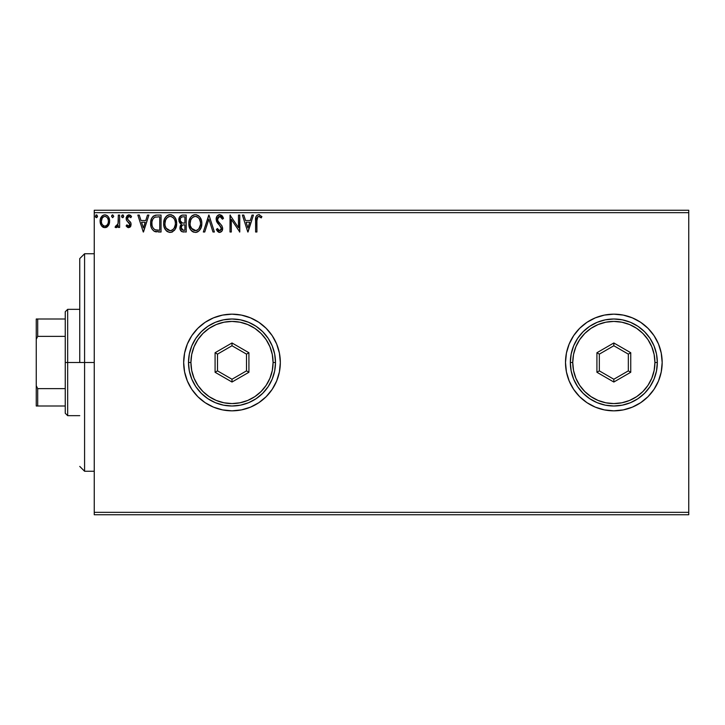 <?xml version="1.0" encoding="UTF-8"?>
<svg xmlns="http://www.w3.org/2000/svg" width="725" height="725" viewBox="0 0 725 725"><rect width="100%" height="100%" fill="white"/><g stroke="black" fill="none" stroke-linecap="round" stroke-linejoin="round"><path stroke-width="1.09" d="M661.236 353.075L662.17 362.5L661.236 353.075L658.49 344.003L654.022 335.648L648.014 328.325L640.683 322.308L632.327 317.849L623.264 315.094L613.83 314.17L604.405 315.094L595.334 317.849L586.978 322.308L579.656 328.325L573.647 335.648L569.179 344.003L566.424 353.075L565.5 362.5A48.33 48.33 0 0 0 579.628 396.657L586.978 402.692L595.334 407.151L604.405 409.906L613.83 410.83L623.264 409.906L632.327 407.151L640.683 402.692L648.014 396.675L654.022 389.352L658.49 380.997L661.236 371.925L662.17 362.5A48.33 48.33 0 0 1 613.83 410.83A48.33 48.33 0 0 1 565.5 362.5L566.424 371.925L569.179 380.997L573.647 389.352L579.656 396.675M579.683 396.702A48.33 48.33 0 0 0 640.655 402.71L648.014 396.675L654.022 389.352M640.719 402.665A48.33 48.33 0 0 0 658.481 380.997M276.669 380.96A48.33 48.33 0 0 0 280.33 362.518A48.33 48.33 0 0 1 232 410.83A48.33 48.33 0 0 1 183.67 362.5A48.33 48.33 0 0 0 187.34 380.978M187.358 381.015A48.33 48.33 0 0 0 241.407 409.906L250.497 407.151A48.33 48.33 0 0 0 266.157 396.693M241.452 409.897A48.33 48.33 0 0 0 250.487 407.16M266.193 396.657A48.33 48.33 0 0 0 276.642 381.033M94.25 514.75L688.75 514.75L94.25 514.75L94.25 212.67L688.75 212.67L688.75 512.33L94.25 512.33L94.25 514.75M108.387 225.62L109.357 223.517L109.584 220.128L108.487 217.038L106.974 215.452L104.871 214.863L102.778 215.452L100.376 219.05L100.123 221.814L100.802 224.614L102.035 226.445L103.829 227.523L105.922 227.523L107.717 226.436L109.647 221.234C109.683 217.718 108.088 215.597 104.871 214.863C101.663 215.606 100.068 217.727 100.104 221.234L101.373 225.629L104.871 227.659L108.723 225.067M118.32 215.08L119.625 215.08L118.32 215.08L118.03 223.907L117.341 225.484L115.692 225.928L115.067 227.242L116.834 227.469L118.32 225.629L118.32 227.442L119.625 227.442L119.625 215.08L119.625 227.442L119.625 215.08L118.32 215.08L118.121 223.481L115.067 227.242L116.063 227.659L118.32 225.629L118.32 227.442L119.625 227.442L118.32 227.442M128.642 227.659L130.527 226.581L131.098 223.925L130.391 222.022L127.745 219.557L127.528 217.681L129.023 216.385L130.808 217.69L131.551 216.539L128.878 214.863L127.138 215.642L126.168 217.817L126.558 220.346L129.802 224.188L128.706 226.137L126.893 224.841L126.132 225.901L127.201 227.079L128.642 227.659L131.116 224.424L130.699 222.512L127.745 219.557L127.437 218.37L129.023 216.385L130.808 217.69L131.551 216.539L128.878 214.863L126.132 218.442L126.558 220.346L129.82 224.478L128.561 226.146L126.893 224.841L126.132 225.901L128.642 227.659M156.745 215.089L153.564 215.977L151.706 218.27L150.709 221.841L151.008 226.59L151.96 228.982L154.198 231.257L161.05 232L161.05 215.08L157.117 215.08C152.603 215.697 150.447 218.442 150.637 223.327C150.447 226.798 151.715 229.481 154.461 231.393L161.05 232L161.05 215.08L161.05 232L158.485 232M182.392 215.098L186.207 215.08L181.957 215.171L179.374 217.346L178.984 221.225L179.863 223.037L181.504 224.206L180.008 226.789L180.144 229.426L181.821 231.647L186.207 232L186.207 215.08L186.207 232L186.207 215.08L182.827 215.08C180.181 215.488 178.848 217.092 178.83 219.883L181.504 224.206L179.918 227.804C179.945 230.477 181.241 231.873 183.815 232L183.407 231.991M204.758 232L203.344 232L208.764 215.08L203.344 232L204.758 232L208.873 219.167L212.987 232L214.401 232L208.981 215.08L214.401 232L208.981 215.08L203.344 232L204.758 232L208.873 219.167L212.987 232L214.401 232L212.987 232M238.48 215.08L238.48 227.668L230.015 215.08L230.015 232L231.32 232L231.32 219.385L239.776 232L239.776 215.08L238.48 215.08L239.776 215.08L238.48 215.08L238.48 227.668L230.015 215.08L230.015 232L231.32 232L231.32 219.385L239.776 232L239.776 215.08L239.504 232M256.976 218.787L256.913 220.744L257.855 216.693L259.16 216.449L261.236 217.899L261.897 216.603L258.707 214.645L256.958 215.262L255.943 216.829L255.608 232L256.913 232L256.913 220.744C256.514 218.678 257.121 217.219 258.716 216.385L261.236 217.899L261.897 216.603L258.707 214.645C256.124 215.533 255.091 217.509 255.608 220.572L255.608 232L256.913 232L256.913 220.092M250.497 407.151L258.852 402.692L266.175 396.675L272.192 389.352L276.651 380.997L279.406 371.925L280.33 362.5L279.406 353.075L276.651 344.003L272.192 335.648L266.175 328.325L258.852 322.308L250.497 317.849L241.425 315.094L232 314.17L222.575 315.094L213.503 317.849L205.148 322.308L197.825 328.325L191.808 335.648L187.349 344.003L184.594 353.075L183.67 362.5L184.594 371.925L187.349 380.997L191.808 389.352L197.825 396.675L205.148 402.692L213.503 407.151L222.575 409.906L232 410.83L241.425 409.906M252.028 215.08L253.442 215.08L248.023 232L253.442 215.08L252.028 215.08L250.288 220.509L245.53 220.509L243.799 215.08L242.377 215.08L247.805 232L253.442 215.08L252.028 215.08L250.288 220.509L245.53 220.509L243.799 215.08L242.377 215.08L247.805 232L242.377 215.08L243.799 215.08M219.711 214.645L217.047 216.195L216.141 219.231L216.974 222.24L221.143 227.396L221.243 229.308L220.373 230.514L218.85 230.477L217.373 228.529L216.358 229.571L217.609 231.474L219.621 232.435L221.922 231.112L222.602 227.813L221.85 225.702L217.863 220.907L217.591 218.234L218.388 216.938L219.802 216.385L221.488 217.409L222.457 219.204L223.508 218.343L221.651 215.379L219.711 214.645C217.346 215.162 216.159 216.693 216.141 219.231L221.343 228.556L219.639 230.695L217.373 228.529L216.358 229.571L219.621 232.435C221.66 231.991 222.666 230.677 222.648 228.484L221.977 225.91L217.863 220.907L217.437 219.249L219.802 216.385L222.457 219.204L223.508 218.343L219.711 214.645M201.822 223.463L201.459 220.463L199.81 217.065L198.17 215.497L195.297 214.645L192.424 215.524L190.793 217.11L189.162 220.527L188.808 223.545L190.376 229.399L192.488 231.592L195.397 232.435L197.871 231.764L199.882 229.934L201.278 227.115L201.822 223.472C201.885 218.651 199.71 215.715 195.297 214.645C190.892 215.751 188.727 218.714 188.808 223.545C188.727 228.429 190.92 231.393 195.397 232.435C199.774 231.284 201.922 228.293 201.822 223.463M176.664 223.463L175.803 219.023L174.163 216.485L171.635 214.863L168.635 214.872L166.116 216.521L164.493 219.086L163.678 222.783L164.004 226.59L165.218 229.399L167.33 231.592L169.478 232.381L171.734 232.199L175.151 229.299L176.664 223.463C176.728 218.651 174.553 215.715 170.139 214.645C165.735 215.751 163.569 218.714 163.651 223.545C163.569 228.429 165.762 231.393 170.239 232.435C174.616 231.284 176.764 228.293 176.664 223.463M147.483 215.08L148.906 215.08L143.477 232L148.906 215.08L147.483 215.08L145.752 220.509L140.994 220.509L139.263 215.08L137.841 215.08L143.269 232L148.906 215.08L147.483 215.08L145.752 220.509L140.994 220.509L139.263 215.08L137.841 215.08L143.269 232L137.841 215.08L139.263 215.08M123.748 216.277L123.132 214.999L121.845 215.343L122.19 217.554L123.132 217.554L123.748 216.277L122.661 217.69L123.748 216.277L122.661 214.863L121.573 216.277L122.661 217.69M113.771 216.277L112.683 214.863L111.614 216.032L112.683 217.69L113.771 216.277L112.683 214.863L111.605 216.277L112.683 217.69L113.771 216.277M97.503 216.277L96.887 214.999L95.954 214.999L95.6 217.21L96.661 217.654L97.44 216.766L96.416 214.863L95.338 216.277L96.416 217.69L97.503 216.277L96.298 214.881M688.75 210.25L94.25 210.25L94.25 512.33L688.75 512.33L688.75 514.75L688.75 212.67L94.25 212.67L94.25 210.25L688.75 210.25L688.75 212.67L688.75 210.25M579.628 328.343A48.33 48.33 0 0 0 565.5 362.5A48.33 48.33 0 0 1 613.83 314.17A48.33 48.33 0 0 1 662.17 362.5L661.236 371.925M638.362 404.151L632.327 407.151M579.683 328.298A48.33 48.33 0 0 1 640.655 322.29L648.014 328.325L654.022 335.648M183.67 362.5A48.33 48.33 0 0 1 232 314.17A48.33 48.33 0 0 1 280.33 362.5A48.33 48.33 0 0 0 276.669 344.04M276.642 343.967A48.33 48.33 0 0 0 266.193 328.343M266.157 328.307A48.33 48.33 0 0 0 250.506 317.849M250.487 317.84A48.33 48.33 0 0 0 241.452 315.103M241.407 315.094A48.33 48.33 0 0 0 187.358 343.985M279.406 353.075L276.651 344.003M258.852 402.692L260.628 401.442M662.17 362.5A48.33 48.33 0 0 0 640.719 322.335M601.324 315.81L596.847 317.251M586.978 322.308L585.682 323.205M566.424 353.075L565.5 362.5M573.647 389.352L575.179 391.509M596.847 407.749L604.405 409.906M256.913 232L255.608 232M255.617 219.766L255.644 218.968L255.617 219.766M255.653 218.859L255.717 218.044M255.988 216.703L256.251 216.113M259.188 214.691L259.659 214.817M261.897 216.603L261.236 217.899L260.438 217.228M260.284 217.101L258.716 216.385L257.583 216.956M259.568 216.63L258.716 216.385M257.846 216.703L257.239 217.509M247.914 227.922L246.092 222.24L249.726 222.24L247.914 227.922L246.092 222.24L249.726 222.24L247.914 227.922M231.32 232L230.015 232L230.314 215.08M221.651 215.379L222.149 215.878M222.448 216.267L222.919 217.056M222.947 217.101L223.227 217.672M223.508 218.343L222.457 219.204L222.031 218.279M220.056 216.413L219.294 216.449M218.896 216.603L218.397 216.929M218.388 216.938L217.808 217.69M217.473 218.733L217.464 219.684M217.437 219.249L218.162 221.415M219.403 222.965L220.019 223.608M220.472 224.07L220.917 224.551M222.602 229.191L222.475 229.843M222.466 229.861L221.922 231.112M219.05 232.372L218.524 232.172M216.358 229.571L217.563 228.892M218.243 229.925L218.859 230.487M219.231 230.641L220.019 230.659M221.243 229.317L220.373 230.514M221.252 229.29L221.343 228.556M221.134 227.387L220.173 225.937M218.397 224.097L217.917 223.554M217.881 223.508L217.409 222.901M216.621 221.524L216.349 220.762M216.639 216.893L216.413 217.446M216.648 216.884L217.545 215.588M218.171 215.08L219.294 214.672M201.804 224.243L201.731 224.995M201.459 226.499L201.278 227.115M201.07 227.732L198.94 230.976M197.88 231.755L196.91 232.19M196.285 232.353L195.777 232.417M193.874 232.227L193.022 231.9M192.478 231.592L191.762 231.048M191.3 230.595L190.385 229.408M189.651 228.022L189.433 227.478M189.125 226.427L188.899 225.085M188.899 222.004L189.017 221.225M189.388 219.784L190.784 217.119M191.264 216.539L192.968 215.198M191.291 216.512L191.998 215.842M193.792 214.872L194.517 214.709M196.076 214.7L196.801 214.863M198.17 215.497L199.321 216.485M198.324 215.606L199.312 216.476M199.81 217.065L200.236 217.663M200.435 217.98L200.952 219.004M201.106 219.376L201.459 220.454M195.034 216.394L195.342 216.385C198.858 217.264 200.58 219.63 200.517 223.472L200.453 222.285M195.949 216.422L197.182 216.82L195.949 216.422M197.88 217.264L199.357 218.968M200.327 221.46L200.517 223.472C200.598 227.351 198.877 229.762 195.342 230.695C191.79 229.807 190.05 227.423 190.113 223.554L190.131 224.161L190.113 223.554C190.032 219.648 191.772 217.255 195.342 216.385M200.453 224.696L198.813 228.855M190.177 224.777L190.131 224.161M191.355 228.221L195.949 230.65L194.137 230.514L192.279 229.354L190.403 225.973M193.557 216.793L194.128 216.567M190.394 221.116L190.113 223.554L190.775 219.947L192.333 217.636L191.074 219.312M196.185 230.604L196.883 230.369M197.109 230.26L195.949 230.65M199.302 228.167L197.635 229.943M199.855 227.07L200.236 225.901M181.449 231.42L180.434 230.178M180.135 229.399L179.972 228.665M180.28 225.81L181.114 224.551M179.854 223.028L178.993 221.243M179.066 218.143L179.374 217.355M179.447 217.201L179.827 216.594M180.67 221.768L181.313 222.466L180.253 220.853L180.353 218.624L180.135 219.883C180.253 217.808 181.35 216.784 183.416 216.82L184.902 216.82L184.902 223.11L182.174 222.91L184.25 223.11L182.174 222.91L180.208 220.645M183.316 230.26L181.223 227.777L181.341 228.747L181.223 227.777C181.286 225.81 182.292 224.832 184.241 224.841L183.035 224.958L184.902 224.841L184.902 230.269L182.455 230.079M182.473 225.167L183.035 224.958M181.531 226.254L181.223 227.777L181.993 225.538M181.64 217.092L182.437 216.884M180.353 218.624L180.607 218.071M181.785 229.608L181.341 228.747M184.241 224.841L184.902 224.841L184.902 230.269L183.561 230.269M176.646 224.252L176.574 224.977M176.465 225.738L176.121 227.106M175.903 227.741L175.568 228.529M175.559 228.538L175.151 229.29M174.716 229.943L174.245 230.514M172.713 231.764L171.734 232.199M167.321 231.592L166.605 231.048M166.152 230.604L164.276 227.478M163.968 226.417L163.741 225.094M163.741 222.013L163.859 221.225M164.231 219.784L164.493 219.077M165.191 217.745L165.626 217.128M166.116 216.53L166.841 215.842M167.276 215.515L167.81 215.198M168.626 214.872L169.36 214.709M170.919 214.7L171.626 214.863M173.166 215.606L174.154 216.476M174.634 217.047L175.087 217.69M175.278 217.98L176.302 220.463M165.237 221.116L164.956 223.554C164.874 219.648 166.614 217.255 170.185 216.385L169.568 216.431L170.185 216.385C173.701 217.264 175.423 219.63 175.359 223.472C175.441 227.351 173.719 229.762 170.185 230.695L167.883 229.97L166.197 228.221L170.185 230.695C166.632 229.807 164.892 227.423 164.956 223.554L165.617 219.947L167.439 217.4M170.484 216.394L171.381 216.558M164.956 223.554L164.974 224.161L164.956 223.554M165.019 224.777L164.974 224.161M167.185 217.627L165.916 219.312M175.169 221.46L175.296 222.285M173.402 217.899L174.199 218.968M172.722 217.264L173.384 217.881M170.185 230.695L170.792 230.65L170.185 230.695M171.028 230.604L171.725 230.369M171.952 230.26L170.792 230.65M175.296 224.696L174.145 228.167L172.477 229.943M174.698 227.07L175.078 225.901M156.446 231.891L155.839 231.81M155.431 231.719L154.951 231.583M151.443 227.931L151.253 227.433M150.999 226.553L150.827 225.702M150.818 225.665L150.655 223.916M150.637 223.327L150.709 221.832M151.706 218.27L152.486 217.02M153.002 216.44L153.537 215.996M154.896 215.361L155.377 215.243M155.63 215.198L156.373 215.108M152.368 220.318L152.168 221.071M153.147 218.723L153.936 217.835M155.078 217.165L159.745 216.82L159.745 230.269L155.15 229.789C152.839 228.33 151.77 226.182 151.942 223.327L151.978 224.288L151.942 223.327C151.779 220.69 152.757 218.66 154.869 217.246L155.712 217.002M156.056 230.052L155.594 229.943M157.95 230.251L156.999 230.188M152.087 225.23L151.978 224.288M152.585 227.016L152.295 226.164M153.047 227.922L152.613 227.07M154.724 229.58L153.31 228.312M152.721 219.448L152.123 221.306M143.378 227.922L141.556 222.24L145.19 222.24L143.378 227.922L141.556 222.24L145.19 222.24L143.378 227.922M128.443 227.65L127.872 227.496M126.132 225.901L126.893 224.841M127.047 225.067L127.591 225.692M128.289 226.109L129.322 225.801M129.503 225.566L129.82 224.478L129.095 222.838M129.82 224.478L129.503 223.354L129.82 224.478M128.914 222.657L128.198 222.086M126.884 220.853L126.558 220.346M126.186 217.663L126.286 217.201M128.262 214.944L128.878 214.863M129.539 214.944L130.409 215.334M130.437 215.352L131.053 215.869M131.551 216.539L130.808 217.69L130.473 217.219M129.304 216.413L128.669 216.431M127.455 218.026L128.089 219.974M127.6 219.276L129.132 220.826M130.699 222.512L130.899 222.974M130.98 225.557L130.799 226.091M130.527 226.59L129.721 227.378M126.232 219.421L126.367 219.892M122.19 217.554L121.637 216.757M121.573 216.277L122.661 214.863M116.063 227.659L115.067 227.242L115.692 225.928L116.689 226.046M118.247 222.421L118.311 220.799M118.275 221.895L118.32 219.24M112.683 217.69L111.614 216.521M111.75 215.552L112.438 214.899M107.137 226.943L106.421 227.351M103.82 227.523L102.959 227.17M102.778 227.052L102.035 226.445M100.793 224.605L100.422 223.608M100.412 223.563L100.177 222.421M100.104 221.234L100.123 220.672M100.576 218.433L100.82 217.844M100.847 217.781L102.95 215.352M101.917 216.177L102.479 215.669M103.784 215.008L104.318 214.899M105.152 214.881L105.95 215.008M107.382 215.751L107.953 216.313M107.962 216.322L108.977 217.935M109.004 218.007L109.203 218.506M109.502 219.602L109.629 220.681M109.584 222.376L109.049 224.387M101.6 219.593L101.409 221.225C101.346 218.606 102.506 216.993 104.88 216.385C107.255 216.993 108.406 218.606 108.351 221.225C108.406 223.844 107.246 225.484 104.88 226.146L104.88 226.146C102.506 225.484 101.355 223.844 101.409 221.225L102.216 218.071L104.056 216.512M104.056 226.01L103.331 225.638M101.6 222.865L101.455 222.058M103.322 225.629L102.18 224.306M104.065 216.503L103.004 217.119M105.687 216.503L107.173 217.545M105.904 225.937L105.288 226.109M106.947 225.167L106.43 225.638M96.416 217.69L95.338 216.277L96.416 214.863M199.284 218.841L200.453 222.258M183.724 223.101L183.208 223.073M182.945 223.055L182.428 222.974M181.023 217.527L181.531 217.147M183.416 216.82L184.902 216.82L184.902 223.11L184.25 223.11M166.179 218.85L166.578 218.279M168.399 216.793L168.97 216.567M174.689 219.92L175.078 221.071M166.197 228.221L165.246 225.973M158.349 216.82L159.745 216.82L159.745 230.269L158.893 230.269M107.536 218.062L108.152 219.584M108.161 222.865L107.962 223.499M84.58 362.5L79.75 362.5L79.75 258.58L79.75 362.5L84.58 362.5L84.58 471.25L84.58 362.5L94.25 362.5L84.58 362.5L84.58 253.75L84.58 362.5M65.25 319L65.25 362.5L67.67 362.5L67.67 309.33L67.67 362.5L79.75 362.5L67.67 362.5L67.67 415.67L67.67 362.5L65.25 362.5L65.25 311.75L65.25 319L36.25 319L36.25 339.3L37.7 336.364L65.25 336.364L37.7 336.364L37.7 319L37.7 336.364L36.25 339.3L36.25 319L65.25 319M65.25 388.636L65.25 362.5L65.25 413.25L65.25 388.636L37.7 388.636L36.25 385.7L36.25 339.3L36.25 406L65.25 406L37.7 406L37.7 388.636L37.7 406L36.25 406L36.25 385.7L37.7 388.636L65.25 388.636M570.33 362.5L572.75 362.5A41.08 41.08 0 0 1 613.83 321.42A41.08 41.08 0 0 1 654.92 362.5L657.33 362.5A43.5 43.5 0 0 0 613.83 319A43.5 43.5 0 0 0 570.33 362.5A43.5 43.5 0 0 1 613.83 319A43.5 43.5 0 0 1 657.33 362.5A43.5 43.5 0 0 1 613.83 406A43.5 43.5 0 0 1 570.33 362.5L571.173 370.983L573.647 379.148L577.662 386.67L583.072 393.258L589.67 398.668L597.183 402.692L605.348 405.166L613.83 406L622.322 405.166L630.478 402.692L638 398.668L644.588 393.258L649.999 386.67L654.022 379.148L656.497 370.983L657.33 362.5L656.497 354.017L654.022 345.852L649.999 338.33L644.588 331.742L638 326.332L630.478 322.308L622.322 319.834L613.83 319L605.348 319.834L597.183 322.308L589.67 326.332L583.072 331.742L577.662 338.33L573.647 345.852L571.173 354.017L570.33 362.5A43.5 43.5 0 0 0 613.83 406A43.5 43.5 0 0 0 657.33 362.5L654.92 362.5L654.131 354.489L651.793 346.777L647.996 339.672L642.885 333.446L636.659 328.343L629.554 324.546L621.851 322.208L613.83 321.42L605.819 322.208L598.116 324.546L591.011 328.343L584.785 333.446L579.674 339.672L575.877 346.777L573.538 354.489L572.75 362.5L573.538 370.511L575.877 378.223L579.674 385.328L584.785 391.554L591.011 396.657L598.116 400.454L605.819 402.792L613.83 403.58L621.851 402.792L629.554 400.454L636.659 396.657L642.885 391.554L647.996 385.328L651.793 378.223L654.131 370.511L654.92 362.5A41.08 41.08 0 0 1 613.83 403.58A41.08 41.08 0 0 1 572.75 362.5L570.33 362.5M596.92 372.269L596.92 352.731L613.83 342.97L630.75 352.731L630.75 372.269L613.83 382.03L596.92 372.269L613.83 382.03L630.75 372.269L628.33 370.874L613.83 379.248L599.33 370.874L599.33 354.126L613.83 345.752L628.33 354.126L628.33 370.874L613.83 379.248L613.83 382.03L613.83 379.248L599.33 370.874L596.92 372.269L599.33 370.874L599.33 354.126L596.92 352.731L596.92 372.269M628.33 370.874L630.75 372.269L630.75 352.731L628.33 354.126L628.33 370.874M628.33 354.126L630.75 352.731L613.83 342.97L613.83 345.752L628.33 354.126M613.83 345.752L613.83 342.97L596.92 352.731L599.33 354.126L613.83 345.752M188.5 362.5L190.92 362.5A41.08 41.08 0 0 1 232 321.42A41.08 41.08 0 0 1 273.08 362.5L275.5 362.5A43.5 43.5 0 0 0 232 319A43.5 43.5 0 0 0 188.5 362.5A43.5 43.5 0 0 1 232 319A43.5 43.5 0 0 1 275.5 362.5A43.5 43.5 0 0 1 232 406A43.5 43.5 0 0 1 188.5 362.5L189.334 370.983L191.808 379.148L195.832 386.67L201.242 393.258L207.83 398.668L215.352 402.692L223.517 405.166L232 406L240.483 405.166L248.648 402.692L256.17 398.668L262.758 393.258L268.168 386.67L272.192 379.148L274.666 370.983L275.5 362.5L274.666 354.017L272.192 345.852L268.168 338.33L262.758 331.742L256.17 326.332L248.648 322.308L240.483 319.834L232 319L223.517 319.834L215.352 322.308L207.83 326.332L201.242 331.742L195.832 338.33L191.808 345.852L189.334 354.017L188.5 362.5A43.5 43.5 0 0 0 232 406A43.5 43.5 0 0 0 275.5 362.5L273.08 362.5L272.292 354.489L269.954 346.777L266.157 339.672L261.054 333.446L254.828 328.343L247.723 324.546L240.011 322.208L232 321.42L223.989 322.208L216.277 324.546L209.172 328.343L202.946 333.446L197.843 339.672L194.046 346.777L191.708 354.489L190.92 362.5L191.708 370.511L194.046 378.223L197.843 385.328L202.946 391.554L209.172 396.657L216.277 400.454L223.989 402.792L232 403.58L240.011 402.792L247.723 400.454L254.828 396.657L261.054 391.554L266.157 385.328L269.954 378.223L272.292 370.511L273.08 362.5A41.08 41.08 0 0 1 232 403.58A41.08 41.08 0 0 1 190.92 362.5L188.5 362.5M215.08 372.269L215.08 352.731L232 342.97L248.92 352.731L248.92 372.269L232 382.03L215.08 372.269L232 382.03L248.92 372.269L246.5 370.874L232 379.248L217.5 370.874L217.5 354.126L232 345.752L246.5 354.126L246.5 370.874L232 379.248L232 382.03L232 379.248L217.5 370.874L215.08 372.269L217.5 370.874L217.5 354.126L215.08 352.731L215.08 372.269M246.5 370.874L248.92 372.269L248.92 352.731L246.5 354.126L246.5 370.874M246.5 354.126L248.92 352.731L232 342.97L232 345.752L246.5 354.126M232 345.752L232 342.97L215.08 352.731L217.5 354.126L232 345.752M94.25 471.25L84.58 471.25L79.75 466.42M94.25 253.75L84.58 253.75L79.75 258.58M65.25 311.75L67.67 309.33L79.75 309.33M79.75 415.67L67.67 415.67L65.25 413.25"/></g></svg>
